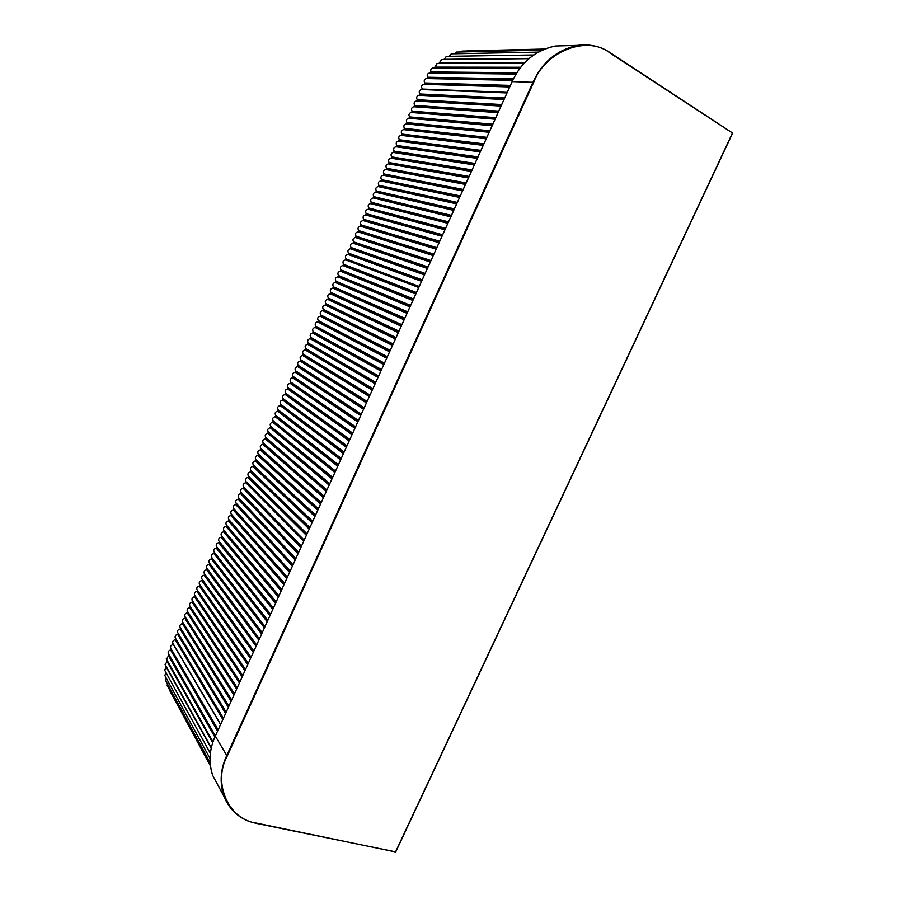 <?xml version="1.0" encoding="UTF-8"?>
<svg xmlns="http://www.w3.org/2000/svg" width="897" height="897" viewBox="0 0 897 897"><rect width="100%" height="100%" fill="white"/><g stroke="black" fill="none" stroke-linecap="round" stroke-linejoin="round"><path stroke-width="1.35" d="M421.534 281.31L347.924 254.412L421.792 280.739M347.924 254.412C345.267 255.163 344.717 256.699 346.276 259.009L419.224 286.412M418.977 286.962L346.276 259.009M421.848 89.554L421.388 89.532C419.247 90.305 418.72 91.786 419.818 93.972L504.663 98.008M419.325 95.295L419.818 93.972M418.843 95.273L503.979 99.511L418.843 95.273C416.679 96.024 416.141 97.504 417.251 99.713L501.692 104.568M416.746 101.025L417.251 99.713M416.298 101.013L501.008 106.081L416.298 101.013C414.111 101.742 413.573 103.222 414.683 105.442L498.721 111.127M414.167 106.765L414.683 105.442M413.752 106.743L498.037 112.641L413.752 106.743C411.555 107.461 411.005 108.941 412.104 111.172L495.738 117.686M495.054 119.2L411.218 112.473L495.066 119.189L411.6 112.495L412.104 111.172M411.218 112.473C408.987 113.179 408.438 114.659 409.548 116.902L492.778 124.235M492.094 125.748L408.684 118.202L492.094 125.737L409.021 118.213L409.548 116.902M408.684 118.202C406.431 118.886 405.87 120.366 406.98 122.62L489.807 130.783M406.453 123.932L489.123 132.274L406.397 123.932L406.98 122.62M406.397 123.932L406.15 123.921C403.874 124.593 403.302 126.062 404.412 128.338L486.836 137.319M403.885 129.65L486.163 138.811L403.829 129.65L404.412 128.338M403.829 129.65L403.616 129.639C401.329 130.289 400.735 131.758 401.856 134.057L483.875 143.856M483.191 145.359L401.082 135.346L483.203 145.348L401.273 135.369L401.856 134.057M401.082 135.346C398.773 135.985 398.178 137.454 399.3 139.764L480.915 150.382M398.75 141.076L480.243 151.873L398.717 141.076L399.3 139.764M398.717 141.076L398.56 141.064C396.227 141.681 395.611 143.15 396.743 145.471L477.955 156.908M396.182 146.783L477.282 158.399L396.16 146.783L396.743 145.471M396.16 146.783L396.037 146.772C393.671 147.366 393.054 148.835 394.187 151.178L474.995 163.422M474.322 164.913L393.514 152.468L474.322 164.913L393.604 152.479L394.187 151.178M393.514 152.468C391.126 153.051 390.498 154.508 391.63 156.874L472.046 169.937M471.374 171.428L390.991 158.175L471.374 171.428L391.047 158.175L391.63 156.874M390.991 158.175C388.592 158.724 387.953 160.193 389.085 162.57L469.097 176.44M468.425 177.931L388.479 163.871L468.425 177.931L388.491 163.871L389.085 162.57M388.479 163.871C386.046 164.398 385.396 165.867 386.529 168.255L466.148 182.943M465.476 184.434L385.945 169.555L386.529 168.255M385.945 169.555C383.501 170.071 382.851 171.54 383.983 173.94L463.2 189.446M462.527 190.926L383.4 175.24L383.983 173.94M383.4 175.24C380.956 175.767 380.306 177.225 381.438 179.624L460.262 195.927M459.589 197.418L380.855 180.925L381.438 179.624M380.855 180.925C378.411 181.452 377.749 182.91 378.893 185.298L457.313 202.419M456.64 203.899L378.31 186.598L378.893 185.298M378.31 186.598C375.865 187.125 375.215 188.594 376.348 190.971L454.375 208.9M453.703 210.38L375.765 192.272L376.348 190.971M375.765 192.272C373.32 192.81 372.67 194.268 373.802 196.645L451.438 215.381M450.765 216.85L373.23 197.945L373.802 196.645M373.23 197.945C370.775 198.484 370.125 199.941 371.268 202.307L448.5 221.851M447.838 223.319L370.685 203.608L371.268 202.307M370.685 203.608C368.241 204.146 367.591 205.604 368.734 207.969L445.574 228.309M444.901 229.789L368.151 209.27L368.734 207.969M368.151 209.27C365.696 209.82 365.045 211.266 366.2 213.632L442.647 234.767M441.974 236.247L365.617 214.921L366.2 213.632M365.617 214.921C363.162 215.471 362.511 216.928 363.666 219.283L439.721 241.226M439.048 242.706L363.083 220.572L363.666 219.283M363.083 220.572C360.628 221.133 359.977 222.579 361.132 224.934L436.794 247.673M436.121 249.153L360.549 226.223L361.132 224.934M360.549 226.223C358.094 226.784 357.443 228.23 358.598 230.574L433.868 254.12M433.195 255.589L358.026 231.863L358.598 230.574M358.026 231.863C355.571 232.435 354.92 233.882 356.075 236.225L430.952 260.556M430.28 262.025L355.492 237.514L356.075 236.225M355.492 237.514C353.037 238.075 352.386 239.533 353.541 241.854L428.026 266.992M427.364 268.461L352.97 243.143L353.541 241.854M352.97 243.143C350.514 243.715 349.864 245.161 351.019 247.494L425.111 273.417M424.449 274.886L350.447 248.783L351.019 247.494M350.447 248.783C347.991 249.355 347.341 250.801 348.496 253.122L422.195 279.842M421.904 280.492L348.597 253.817L348.496 253.122M439.104 63.496L439.238 62.891L524.958 62.431M434.54 68.015L434.854 67.107L520.787 67.253M430.538 73.072L430.941 71.917L516.896 72.747M427.05 78.566L427.577 77.232L513.432 78.846M424.146 84.329L423.698 84.318C421.411 85.282 420.985 86.863 422.442 89.05L507.231 92.357M423.418 89.61L422.442 89.05M467.954 50.882L467.18 50.972M462.448 51.084L460.542 51.992M456.988 52.071L454.656 53.775M451.651 53.831L449.162 56.309M446.527 56.354L444.037 59.325L529.23 58.383M441.694 59.594L439.238 62.891M437.243 63.496L434.854 67.107M433.229 68.015L432.758 68.015C430.952 68.598 430.347 69.899 430.941 71.917M429.73 73.061L429.259 73.049C427.308 73.733 426.748 75.135 427.577 77.232M426.781 78.555L426.31 78.544C424.225 79.328 423.709 80.797 424.763 82.961L510.382 85.394M424.214 84.329L424.763 82.961M306.348 535.296L247.964 477.462L248.547 477.069L306.696 534.534M247.964 477.462C245.655 478.034 244.937 479.357 245.823 481.431L246.137 481.734M418.731 287.488L345.85 259.962C343.136 260.242 342.362 261.666 343.517 264.234L416.455 292.523M415.771 294.025L342.923 265.546L343.517 264.234M342.923 265.546C340.468 266.14 339.817 267.586 340.983 269.885L413.528 298.97M412.844 300.473L340.4 271.197L340.983 269.885M340.4 271.197C337.934 271.791 337.283 273.237 338.461 275.525L410.613 305.406M409.929 306.909L337.866 276.848L338.461 275.525M337.866 276.848C335.4 277.442 334.76 278.889 335.927 281.176L407.687 311.842M407.014 313.345L335.332 282.488L335.927 281.176M335.332 282.488C332.877 283.082 332.226 284.528 333.404 286.816L404.771 318.267M404.099 319.769L332.809 288.128L333.404 286.816M332.809 288.128C330.343 288.733 329.704 290.168 330.87 292.444L401.856 324.692M401.183 326.194L330.287 293.756L330.87 292.444M330.287 293.756C327.82 294.362 327.181 295.808 328.347 298.073L398.952 331.116M398.268 332.608L327.764 299.385L328.347 298.073M327.764 299.385C325.297 300.002 324.658 301.437 325.835 303.702L396.037 337.53M395.364 339.021L325.241 305.014L325.835 303.702M325.241 305.014C322.774 305.63 322.135 307.066 323.312 309.33L393.133 343.943M392.46 345.435L322.718 310.631L323.312 309.33M322.718 310.631C320.251 311.259 319.612 312.694 320.79 314.948L390.229 350.346M389.556 351.837L320.207 316.249L320.79 314.948M320.207 316.249C317.74 316.876 317.09 318.312 318.278 320.554L387.325 356.748M386.652 358.228L317.695 321.866L318.278 320.554M317.695 321.866C315.217 322.494 314.578 323.929 315.766 326.172L384.421 363.139M383.748 364.631L315.172 327.472L315.766 326.172M315.172 327.472C312.705 328.111 312.066 329.547 313.244 331.778L381.528 369.53M380.855 371.01L312.661 333.079L313.244 331.778M312.661 333.079C310.194 333.718 309.543 335.153 310.743 337.384L378.635 375.91M377.962 377.39L310.149 338.685L310.743 337.384M310.149 338.685C307.682 339.324 307.043 340.759 308.232 342.979L375.742 382.29M375.069 383.77L307.649 344.28L308.232 342.979M307.649 344.28C305.171 344.93 304.532 346.354 305.72 348.574L372.849 388.659M372.177 390.15L305.137 349.875L305.72 348.574M305.137 349.875C302.659 350.525 302.02 351.949 303.22 354.169L369.968 395.028M369.295 396.508L302.637 355.47L303.22 354.169M302.637 355.47C300.159 356.12 299.52 357.544 300.708 359.753L367.075 401.385M366.402 402.876L300.125 361.054L300.708 359.753M300.125 361.054C297.647 361.704 297.008 363.139 298.208 365.337L364.193 407.754M363.52 409.234L297.625 366.638L298.208 365.337M297.625 366.638C295.147 367.299 294.508 368.723 295.707 370.91L361.312 414.1M360.639 415.58L295.124 372.21L295.707 370.91M295.124 372.21C292.646 372.883 292.007 374.307 293.207 376.493L358.43 420.446M357.768 421.926L292.624 377.794L293.207 376.493M292.624 377.794C290.146 378.456 289.507 379.88 290.718 382.066L355.56 426.793M354.887 428.273L290.135 383.355L290.718 382.066M290.135 383.355C287.645 384.028 287.018 385.452 288.217 387.627L352.678 433.128M352.016 434.608L287.634 388.928L288.217 387.627M287.634 388.928C285.156 389.601 284.517 391.025 285.728 393.189L349.808 439.463M349.146 440.932L285.145 394.489L285.728 393.189M285.145 394.489C282.656 395.162 282.028 396.586 283.239 398.75L346.937 445.787M346.276 447.267L282.656 400.051L283.239 398.75M282.656 400.051C280.167 400.735 279.528 402.148 280.739 404.312L344.078 452.11M343.405 453.579L280.167 405.601L280.739 404.312M280.167 405.601C277.678 406.285 277.038 407.709 278.261 409.862L341.208 458.423M340.546 459.903L277.678 411.151L278.261 409.862M277.678 411.151C275.188 411.846 274.549 413.259 275.771 415.412L338.348 464.736M337.676 466.205L275.188 416.701L275.771 415.412M275.188 416.701C272.71 417.385 272.071 418.798 273.271 420.94L335.489 471.048L273.271 420.94M334.816 472.517L272.71 422.24L273.293 420.951L335.489 471.048M272.71 422.24C270.244 422.913 269.593 424.326 270.771 426.456L332.63 477.339M331.957 478.819L270.221 427.779L270.816 426.501M270.221 427.779C267.777 428.441 267.127 429.842 268.259 431.973L329.771 483.64L268.259 431.973M329.109 485.109L267.743 433.318L268.338 432.04L329.771 483.651M267.743 433.318C265.31 433.969 264.649 435.359 265.759 437.478L326.923 489.941L265.759 437.478M326.25 491.399L265.265 438.846L265.86 437.579L326.923 489.941M265.265 438.846C262.843 439.496 262.182 440.876 263.258 442.983L324.064 496.22L263.359 443.084M323.402 497.689L262.787 444.374L263.393 443.118M262.787 444.374C260.388 445.013 259.715 446.381 260.758 448.489L321.216 502.511L260.758 448.489M320.554 503.968L260.309 449.902L260.892 448.612M260.309 449.902C257.921 450.518 257.248 451.886 258.269 453.983L318.368 508.778L258.269 453.983M317.706 510.247L257.843 455.418L258.414 454.14M257.843 455.418C255.466 456.035 254.782 457.392 255.78 459.488L315.531 515.057L255.78 459.488M314.869 516.515L255.365 460.935L255.937 459.656M255.365 460.935C253.01 461.54 252.315 462.886 253.279 464.971L312.683 521.325L253.515 465.207L252.898 466.451C250.555 467.045 249.859 468.38 250.801 470.465L309.846 527.582L251.048 470.723L250.431 471.957C248.099 472.54 247.393 473.874 248.312 475.948L307.009 533.838L248.312 475.948M306.819 534.253L248.592 476.24M171.361 649.282L218.094 729.9M220.527 724.541L173.446 644.629C171.26 644.865 170.307 645.975 170.587 647.959L170.856 648.419M169.342 689.445L169.701 690.477M167.313 683.693L167.403 685.846M166.18 678.042L165.788 680.879M165.855 672.346L164.88 675.654M166.259 666.572L164.7 670.25M167.313 660.663L165.239 664.744M169.04 654.799L166.506 659.239M217.96 730.192L171.215 649.63L170.632 650.033C168.703 650.504 167.896 651.614 168.21 653.352L168.468 653.812M222.826 719.461L175.229 639.763L175.812 639.348L223.23 718.564M175.229 639.763C173.256 640.223 172.437 641.333 172.773 643.115L173.043 643.564M303.735 541.07L245.969 482.821L247.908 483.517M245.969 482.821C243.423 483.135 242.571 484.447 243.423 486.735L301.426 546.15L243.423 486.735M300.787 547.574L243.121 488.26L243.749 487.082M243.121 488.26C240.833 488.831 240.116 490.132 240.957 492.184L241.237 492.475M297.972 553.774L240.676 493.72L241.304 492.554M240.676 493.72C238.4 494.281 237.671 495.581 238.49 497.622L238.804 497.958M295.158 559.975L238.232 499.18L238.837 497.981M238.232 499.18C235.967 499.73 235.238 501.019 236.034 503.049L236.337 503.385M292.344 566.164L235.788 504.63L236.416 503.475M235.788 504.63C233.534 505.179 232.805 506.457 233.568 508.487L233.882 508.823M289.54 572.353L233.343 510.09L233.994 508.947M233.343 510.09C231.112 510.628 230.372 511.895 231.112 513.914L231.426 514.261M286.737 578.543L230.899 515.528L231.561 514.418M230.899 515.528C228.679 516.067 227.939 517.334 228.657 519.329L228.97 519.688M283.934 584.721L228.466 520.978L229.139 519.879M228.466 520.978C226.257 521.505 225.506 522.76 226.212 524.756L226.526 525.115M281.131 590.899L226.022 526.416L226.706 525.339M226.022 526.416C223.835 526.931 223.073 528.187 223.757 530.172L224.071 530.542M278.328 597.066L223.588 531.843L224.284 530.789M223.588 531.843C221.413 532.37 220.651 533.614 221.312 535.576L221.626 535.957M275.536 603.233L221.155 537.281L221.851 536.238M221.155 537.281C218.991 537.785 218.218 539.03 218.868 540.992L219.171 541.373M272.744 609.399L218.722 542.707L219.429 541.687M218.722 542.707C216.569 543.212 215.796 544.445 216.424 546.396L216.726 546.789M269.952 615.555L216.289 548.134L217.007 547.125M216.289 548.134C214.148 548.628 213.374 549.861 213.979 551.801L214.282 552.193M267.16 621.699L213.867 553.55L214.585 552.563M213.867 553.55C211.726 554.043 210.952 555.265 211.535 557.194L211.849 557.598M264.368 627.844L211.434 558.966L212.152 558.001M211.434 558.966C209.315 559.459 208.541 560.67 209.102 562.598L209.405 562.991M261.588 633.988L209.012 564.381L209.73 563.428M209.012 564.381C206.904 564.863 206.119 566.074 206.669 567.98L206.972 568.395M258.807 640.122L206.59 569.786L207.308 568.855M206.59 569.786C204.482 570.279 203.697 571.467 204.236 573.374L204.538 573.788M256.026 646.255L204.168 575.19L204.897 574.282M204.168 575.19C202.072 575.672 201.287 576.861 201.803 578.756L202.105 579.17M253.246 652.388L201.747 580.594L202.475 579.697M201.747 580.594C199.661 581.077 198.876 582.254 199.369 584.138L199.672 584.564M250.465 658.51L199.325 585.988L200.053 585.113M199.325 585.988C197.262 586.47 196.465 587.647 196.948 589.52L197.239 589.946M247.695 664.621L196.903 591.381L197.643 590.518M196.903 591.381C194.851 591.863 194.055 593.029 194.514 594.89L194.806 595.316M244.926 670.732L194.492 596.774L195.221 595.922M194.492 596.774C192.44 597.245 191.644 598.411 192.093 600.261L192.384 600.698M242.156 676.843L192.081 602.156L192.81 601.326M192.081 602.156C190.041 602.627 189.233 603.782 189.671 605.632L189.962 606.069M239.387 682.942L189.671 607.538L190.399 606.731M189.671 607.538C187.641 608.009 186.834 609.164 187.249 611.003L187.54 611.429M236.617 689.042L187.26 612.92L187.989 612.124M187.26 612.92C185.242 613.38 184.434 614.535 184.838 616.362L185.118 616.8M233.859 695.141L184.849 618.291L185.578 617.517M184.849 618.291C182.842 618.762 182.024 619.894 182.416 621.722L182.696 622.159M231.101 701.23L182.439 623.662L183.167 622.899M182.439 623.662C180.443 624.121 179.624 625.265 180.005 627.07L180.275 627.519M228.331 707.307L180.039 629.032L180.757 628.281M180.039 629.032C178.043 629.492 177.225 630.625 177.595 632.419L177.864 632.867M225.584 713.384L177.628 634.403L178.346 633.663M177.628 634.403C175.644 634.852 174.837 635.973 175.184 637.767L175.453 638.216M223.342 718.329L175.947 639.034M504.293 98.827L419.908 94.712M504.181 99.085L419.807 94.936M501.322 105.386L417.34 100.442M501.21 105.644L417.24 100.666M498.351 111.934L414.773 106.182M498.239 112.192L414.672 106.407M495.379 118.482L412.205 111.912M495.267 118.74L412.104 112.136M492.408 125.031L409.637 117.63M492.296 125.288L409.537 117.855M489.448 131.567L407.07 123.349M489.336 131.825L406.969 123.573M486.488 138.104L404.513 129.067M486.365 138.351L404.412 129.291M483.528 144.63L401.946 134.785M483.405 144.888L401.845 135.01M480.568 151.156L399.389 140.493M480.456 151.402L399.288 140.717M477.608 157.67L396.833 146.2M477.496 157.917L396.732 146.424M474.659 164.185L394.276 151.896M474.547 164.431L394.175 152.12M471.71 170.688L391.731 157.592M471.587 170.935L391.63 157.816M468.761 177.191L389.175 163.288M468.649 177.438L389.074 163.512M465.812 183.683L386.629 168.972M465.7 183.941L386.529 169.197M462.863 190.175L384.073 174.657M462.751 190.422L383.983 174.881M459.926 196.656L381.528 180.342M459.813 196.914L381.438 180.555M456.988 203.137L378.983 186.015M456.876 203.395L378.893 186.24M454.05 209.618L376.448 191.689M453.938 209.864L376.348 191.913M451.113 216.087L373.903 197.351M451 216.334L373.802 197.575M448.186 222.546L371.369 203.025M448.074 222.804L371.268 203.238M445.26 229.004L368.835 208.676M445.147 229.262L368.734 208.9M442.333 235.463L366.29 214.338M442.221 235.709L366.2 214.562M439.407 241.91L363.767 219.989M439.295 242.156L363.666 220.214M436.48 248.357L361.233 225.64M436.368 248.604L361.132 225.853M433.565 254.793L358.699 231.28M433.453 255.04L358.598 231.504M430.65 261.229L356.176 236.92M430.526 261.476L356.075 237.144M427.734 267.654L353.642 242.56M427.611 267.9L353.553 242.773M424.819 274.078L351.119 248.189M424.707 274.325L351.03 248.413M520.159 68.06L434.72 67.813M516.38 73.565L430.885 72.635M513.028 79.654L427.589 77.949M516.179 73.902L430.683 72.915M512.849 80.012L427.421 78.263M424.853 83.69L510.012 86.224M509.866 86.549L424.718 83.97M416.163 293.162L343.618 264.929M416.029 293.442L343.506 265.176M413.248 299.598L341.095 270.58M413.113 299.878L340.972 270.827M410.321 306.034L338.561 276.22M410.198 306.314L338.449 276.478M407.406 312.459L336.027 281.86M407.283 312.75L335.915 282.118M404.491 318.883L333.505 287.5M404.368 319.175L333.392 287.746M401.587 325.308L330.982 293.128M401.452 325.589L330.87 293.386M398.672 331.722L328.459 298.768M398.548 332.002L328.347 299.015M395.768 338.124L325.936 304.386M395.644 338.416L325.824 304.644M392.864 344.526L323.413 310.014M392.74 344.818L323.301 310.261M389.96 350.929L320.902 315.632M389.836 351.209L320.79 315.879M387.067 357.32L318.379 321.238M386.932 357.6L318.267 321.496M384.163 363.711L315.867 326.856M384.039 363.991L315.755 327.102M381.27 370.091L313.356 332.451M381.147 370.371L313.244 332.709M378.377 376.471L310.844 338.057M378.254 376.751L310.732 338.304M375.495 382.84L308.333 343.652M375.361 383.12L308.232 343.91M372.603 389.208L305.832 349.247M372.479 389.489L305.72 349.494M369.721 395.566L303.321 354.842M369.586 395.857L303.22 355.089M366.839 401.923L300.82 360.426M366.705 402.215L300.708 360.672M363.958 408.281L298.32 366.01M363.823 408.561L298.208 366.256M361.076 414.627L295.819 371.582M360.942 414.907L295.707 371.829M358.195 420.962L293.319 377.155M358.071 421.254L293.207 377.402M355.324 427.308L290.83 382.727M355.201 427.589L290.718 382.974M352.454 433.632L288.329 388.3M352.33 433.913L288.217 388.547M349.583 439.967L285.84 393.861M349.46 440.248L285.728 394.108M346.713 446.28L283.351 399.412M346.59 446.56L283.239 399.658M343.854 452.604L280.862 404.973M343.73 452.884L280.75 405.22M340.995 458.916L278.373 410.523M340.86 459.197L278.261 410.77M338.135 465.218L275.884 416.062M338.001 465.498L275.771 416.309M335.276 471.519L273.406 421.612M335.142 471.8L273.293 421.859M332.417 477.809L270.916 427.151M332.294 478.09L270.804 427.398M329.569 484.111L268.438 432.679M329.434 484.391L268.326 432.926M326.71 490.39L265.961 438.218M326.586 490.67L265.848 438.465M323.862 496.669L263.483 443.746M323.739 496.949L263.37 443.993M321.014 502.948L261.005 449.262M320.891 503.228L260.892 449.509M318.177 509.216L258.538 454.79M318.043 509.496L258.426 455.026M315.329 515.483L256.06 460.296M315.206 515.764L255.948 460.542M312.492 521.751L253.593 465.812M312.369 522.02L253.481 466.059M312.021 522.783L252.898 466.451M309.656 528.008L251.126 471.317M309.532 528.277L251.014 471.564M309.185 529.039L250.431 471.957M168.939 655.079L215.246 736.179M211.232 748.21L166.023 666.74M212.712 742.761L166.853 661.111M214.854 737.054L168.412 655.516M217.545 731.089L170.632 650.033M301.246 546.553L243.805 487.654M301.134 546.8L243.704 487.867M298.432 552.754L241.349 493.115M298.32 553L241.259 493.328M295.618 558.954L238.905 498.575M295.505 559.19L238.815 498.788M292.814 565.144L236.46 504.024M292.702 565.379L236.371 504.237M290.011 571.322L234.016 509.474M289.899 571.568L233.926 509.687M287.208 577.511L231.583 514.923M287.096 577.746L231.482 515.136M284.405 583.678L229.139 520.361M284.293 583.925L229.049 520.574M281.602 589.856L226.706 525.799M281.501 590.091L226.605 526.012M278.81 596.023L224.272 531.237M278.698 596.258L224.172 531.45M276.018 602.179L221.839 536.664M275.906 602.425L221.738 536.877M273.226 608.334L219.406 542.091M273.114 608.581L219.305 542.304M270.434 614.49L216.973 547.518M270.322 614.725L216.872 547.731M267.642 620.634L214.54 552.933M267.541 620.87L214.45 553.146M264.862 626.779L212.118 558.349M264.75 627.014L212.017 558.562M262.081 632.912L209.685 563.764M261.969 633.147L209.595 563.978M259.3 639.045L207.263 569.169M259.188 639.281L207.173 569.382M256.52 645.167L204.841 574.573M256.407 645.414L204.751 574.786M253.739 651.289L202.419 579.978M253.627 651.536L202.33 580.191M250.969 657.411L200.009 585.371M250.857 657.647L199.908 585.584M248.189 663.522L197.587 590.764M248.088 663.758L197.497 590.977M245.419 669.633L195.176 596.157M245.318 669.868L195.075 596.37M242.65 675.733L192.754 601.539M242.549 675.979L192.664 601.752M239.891 681.832L190.343 606.921M239.779 682.068L190.254 607.134M237.122 687.932L187.933 612.303M237.021 688.167L187.843 612.516M234.364 694.02L185.533 617.674M234.252 694.256L185.432 617.887M231.605 700.097L183.123 623.056M231.493 700.333L183.022 623.258M228.847 706.186L180.712 628.416M228.735 706.421L180.622 628.629M226.089 712.252L178.312 633.787M225.988 712.487L178.223 633.988M256.43 823.345L395.745 851.892L732.49 132.958L395.532 851.937L256.576 823.143C229.105 820.105 212.241 783.518 227.165 756.182L533.681 82.322C545.398 50.725 587.77 35.017 609.915 52.957L732.49 132.958L609.971 52.575M609.915 52.957L732.625 133.126L395.745 851.892L256.34 823.368C240.822 820.127 229.968 811.023 223.757 796.054C230.383 811.325 241.215 820.407 256.25 823.3L256.576 823.143M227.165 756.182L215.325 736.101C209.382 748.872 208.485 761.945 212.645 775.333L218.319 785.907M215.392 735.977L215.314 736.022C209.315 749.331 208.429 762.428 212.645 775.333L223.757 796.054C219.53 782.386 220.471 768.987 226.605 755.857L533.065 82.087C542.102 62.274 556.88 50.041 577.388 45.388C589.901 43.931 600.721 46.308 609.859 52.508L609.938 52.531C600.385 46.218 589.531 43.841 577.388 45.388L555.333 46.005C535.296 50.512 520.899 62.386 512.153 81.605L533.681 82.322M512.12 81.694L215.325 736.101L512.097 81.627C521.381 61.915 535.789 50.041 555.333 46.005L566.669 45.691M506.962 92.94L421.388 89.532M489.123 132.285L406.15 123.921M486.152 138.822L403.616 129.639M480.231 151.885L398.56 141.064M477.282 158.399L396.037 146.772M509.675 86.964L423.698 84.318M544.333 49.055L467.505 50.894M544.143 49.133L461.989 51.095M541.81 50.165L456.517 52.082M538.043 52.127L451.18 53.842M533.58 54.975L446.056 56.365M528.905 58.664L441.223 59.594M524.308 63.126L436.761 63.496M519.98 68.295L432.758 68.015M516.078 74.07L429.259 73.049M512.68 80.36L426.31 78.544M304.173 540.084L245.823 481.431M324.075 496.209L263.258 442.983M321.216 502.511L260.915 448.646M318.368 508.79L258.448 454.174M315.531 515.057L255.981 459.69M312.694 521.314L253.279 464.971M309.846 527.571L250.801 470.465M170.587 647.959L218.128 729.822M169.466 690.051L210.358 765.814M167.167 685.409L210.29 765.253M165.553 680.442L210.055 762.573M164.644 675.206L209.988 758.413M164.454 669.801L210.358 753.334M164.992 664.296L211.344 747.728M166.259 658.79L213.004 741.853M168.21 653.352L215.37 735.888M220.628 724.305L172.773 643.115M298.611 552.35L240.957 492.184M295.797 558.551L238.49 497.622M292.994 564.751L236.034 503.049M290.18 570.952L233.568 508.487M287.376 577.13L231.112 513.914M284.573 583.319L228.657 519.329M281.77 589.497L226.212 524.756M278.967 595.675L223.757 530.172M276.164 601.842L221.312 535.576M273.372 608.009L218.868 540.992M270.58 614.176L216.424 546.396M267.788 620.332L213.979 551.801M264.996 626.487L211.535 557.194M262.204 632.632L209.102 562.598M259.412 638.776L206.669 567.98M256.632 644.909L204.236 573.374M253.851 651.043L201.803 578.756M251.07 657.176L199.369 584.138M248.29 663.298L196.948 589.52M245.52 669.42L194.514 594.89M242.739 675.542L192.093 600.261M239.97 681.653L189.671 605.632M237.2 687.752L187.249 611.003M234.431 693.863L184.838 616.362M231.673 699.952L182.416 621.722M228.903 706.051L180.005 627.07M226.145 712.14L177.595 632.419M223.387 718.217L175.184 637.767"/></g></svg>
